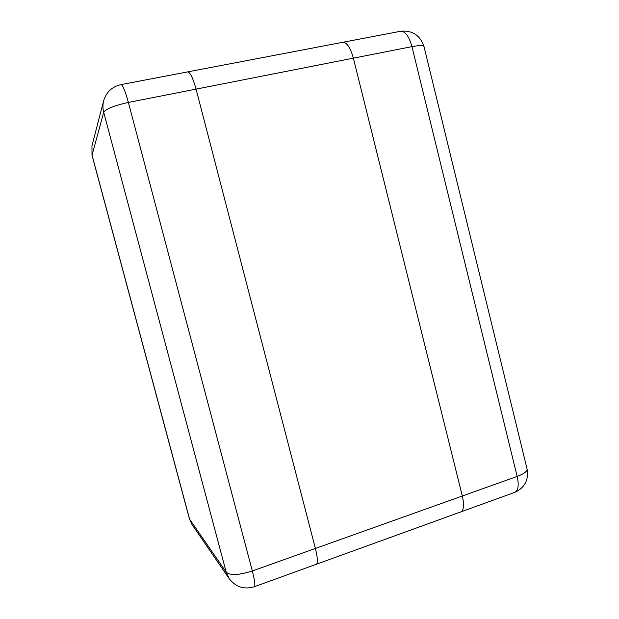<?xml version="1.0" encoding="UTF-8"?>
<svg xmlns="http://www.w3.org/2000/svg" width="619" height="619" viewBox="0 0 619 619"><rect width="100%" height="100%" fill="white"/><g stroke="black" fill="none" stroke-linecap="round" stroke-linejoin="round"><path stroke-width="0.93" d="M342.33 42.386L343.003 42.254C347.073 42.618 350.524 47.918 353.364 58.163L462.323 496.005C464.258 504.508 463.871 509.77 461.17 511.781L460.288 512.106L461.17 511.781C463.871 509.77 464.258 504.508 462.323 496.005L353.364 58.163C350.524 47.918 347.073 42.618 343.003 42.254L121.107 84.586C112.132 86.614 106.306 92.038 103.636 100.858C102.684 104.611 102.708 108.418 103.713 112.287C105.981 108.843 114.198 105.563 128.381 102.437L196.061 89.121C193.082 78.327 190.335 72.578 187.805 71.858L187.41 71.936L187.805 71.858C190.335 72.578 193.082 78.327 196.061 89.121L315.396 548.457C317.593 557.332 317.965 562.578 316.502 564.203L315.984 564.389L316.502 564.203C317.965 562.578 317.593 557.332 315.396 548.457L252.328 570.973C238.911 575.221 230.206 575.631 226.214 572.204L229.138 578.595C235.769 587.114 244.211 589.806 254.463 586.68C255.353 585.249 254.641 580.011 252.328 570.973L128.381 102.437C125.348 91.411 122.926 85.461 121.107 84.586L120.844 84.633M526.931 468.459L423.969 46.425C420.1 35.306 412.409 30.238 400.872 31.213C405.468 31.453 409.167 36.598 411.952 46.634C418.815 45.349 422.823 45.28 423.969 46.425L424.108 47.005M254.115 586.804L515.217 492.198C524.726 487.602 528.703 479.996 527.156 469.372C526.885 471.701 523.55 474.053 517.159 476.429C519.001 484.793 518.351 490.047 515.217 492.198L514.211 492.562M92.007 154.936L91.945 145.906L92.014 155.245L103.713 112.287L226.214 572.204L189.453 518.985L191.998 524.541L189.654 519.426L92.007 154.936M196.061 89.121L315.396 548.457L517.159 476.429L411.952 46.634L196.061 89.121M343.003 42.254L400.872 31.213M229.138 578.595L191.998 524.541M189.453 518.985L92.014 155.245M91.945 145.906L103.636 100.858"/></g></svg>
